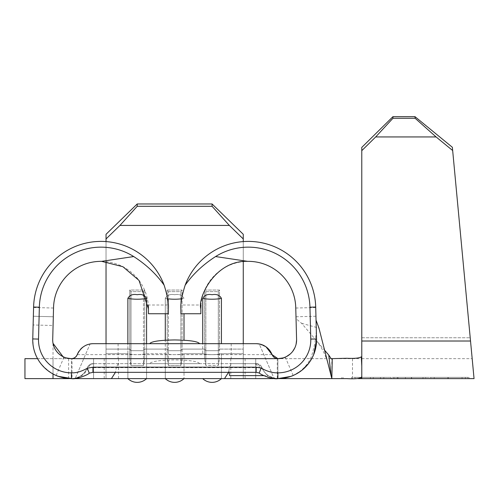 <?xml version="1.0" encoding="UTF-8"?>
<svg xmlns="http://www.w3.org/2000/svg" width="499" height="499" viewBox="0 0 499 499"><rect width="100%" height="100%" fill="white"/><g stroke="black" fill="none" stroke-linecap="round" stroke-linejoin="round"><path stroke-width="0.37" stroke-dasharray="2.5 1.87" d="M361.775 150.661L375.678 136.944L392.963 118.263L392.963 116.641L361.775 147.411L361.775 376.664M174.65 294.709C170.278 293.88 167.159 295.096 165.294 298.346C167.184 295.084 170.302 293.874 174.65 294.709C179.022 293.88 182.141 295.096 184.006 298.346C182.116 295.084 178.998 293.874 174.65 294.709M212.075 294.709C207.703 293.88 204.584 295.096 202.719 298.346A13.567 3.169 180 0 0 212.075 299.219A13.567 3.169 180 0 0 221.431 298.346C219.541 295.084 216.423 293.874 212.075 294.709M137.225 294.709C132.853 293.88 129.734 295.096 127.869 298.346A13.567 3.169 180 0 0 137.225 299.219A13.567 3.169 180 0 0 146.581 298.346C144.691 295.084 141.573 293.874 137.225 294.709M361.775 356.835L361.775 358.656L331.835 358.656L331.835 378.616L221.431 378.616A13.567 13.567 0 0 1 202.719 378.616L184.006 378.616A13.567 13.567 0 0 1 165.294 378.616L165.294 353.76L165.294 378.616L146.581 378.616A13.567 13.567 0 0 1 127.869 378.616L127.869 353.76L127.869 378.616L93.562 378.616L277.887 378.616C287.536 377.512 292.632 376.458 293.163 375.466C292.639 376.458 287.543 377.506 277.881 378.616L221.431 378.616L221.431 353.76A13.567 3.169 180 0 1 212.075 354.633A13.567 3.169 180 0 1 202.719 353.76L202.719 343.686M243.263 343.686L243.263 353.76L221.431 353.76L221.431 378.616A13.567 13.567 0 0 1 202.719 378.616L184.006 378.616A13.567 13.567 0 0 1 165.294 378.616L146.581 378.616L146.581 353.76A13.567 3.169 180 0 1 137.225 354.633A13.567 3.169 180 0 1 127.869 353.76L127.869 343.686M58.377 376.358L53.019 373.951C41.348 366.403 34.805 357.409 33.389 346.967L32.759 338.933L33.127 324.974L53.081 325.491L52.713 339.451L53.019 343.343A18.713 18.713 0 0 0 71.419 358.656L255.738 358.656L243.263 358.656L243.263 234.293L212.075 203.966L212.075 206.299L229.359 225.436L243.263 238.952L243.263 378.616L243.263 353.76L221.431 353.76A13.567 3.169 0 0 1 202.719 353.76L184.006 353.76L184.006 378.616L184.006 353.76A13.567 3.169 180 0 1 174.65 354.633A13.567 3.169 180 0 1 165.294 353.76L165.294 340.218M165.294 313.746L165.294 298.346A13.567 3.169 180 0 0 174.65 299.219A13.567 3.169 180 0 0 184.006 298.346A13.567 3.169 180 0 1 181.63 298.77M313.653 354.639L308.538 363.515M302.238 369.984L293.506 375.317M293.131 375.485L290.911 376.365M380.488 378.616L391.041 378.616L380.488 378.616L380.488 377.369L373.289 377.369L373.289 378.616L373.289 377.369L391.041 377.369L391.041 378.616L391.041 377.369L383.843 377.369L383.843 378.616L383.843 377.369L380.488 377.369L380.488 378.616M430.868 378.616L465.411 378.616L430.868 378.616L430.868 377.369L447.927 377.369L447.927 378.616M411.407 378.616L393.923 378.616L411.407 378.616L411.407 377.369L425.591 377.369L425.591 378.616L425.591 377.369L423.002 377.369L423.002 378.616L423.002 377.369L411.413 377.369L411.413 378.616M352.5 358.656L352.5 378.61L361.775 378.616L341.815 378.616L467.812 378.616L358.033 378.616M375.678 136.944L436.089 136.944L452.668 150.53L474.05 378.616L342.408 378.616M352.5 378.61C358.107 378.81 361.201 378.485 361.775 377.643M452.668 150.53L472.179 358.656L452.362 147.28L414.975 116.641L415.124 118.263L436.089 136.944M361.775 358.656L472.179 358.656L361.775 358.656M392.963 116.641L414.975 116.641M392.963 118.263L415.124 118.263M243.263 241.578L243.263 261.619M273.265 378.616L277.276 378.616L277.276 358.656L277.881 358.656L277.881 378.616A17.022 17.022 0 0 1 261.975 367.663A6.238 6.238 0 0 0 256.149 363.646L254.995 363.646L259.96 367.663L261.052 367.663L258.476 364.613L254.995 363.646L231.199 363.646L229.384 367.663L259.96 367.663M53.019 343.343L53.019 373.951L55.794 375.31L64.839 378.223L68.612 378.616L106.038 378.616L71.419 378.616A17.022 17.022 0 0 0 87.325 367.663A6.238 6.238 0 0 1 93.151 363.646L256.149 363.646A6.238 6.238 0 0 1 261.975 367.663A17.022 17.022 0 0 0 273.951 378.155L277.881 378.616L273.951 378.155L259.243 343.967L266.073 346.88M282.921 357.964L286.482 356.56M290.168 354.053L292.794 351.246M294.847 347.834L296.094 344.241M316.541 338.933L315.705 307.047A67.421 67.421 0 0 0 249.325 241.397A67.421 67.421 0 0 0 180.994 305.014L200.997 305.014A47.461 47.461 0 0 1 249.587 261.37A47.461 47.461 0 0 1 295.751 307.571L296.044 318.693L301.602 323.321L324.593 350.192M296.587 339.451L296.044 318.693M295.994 316.765L315.948 316.241M331.13 358.656L71.419 358.656L71.419 378.616C61.764 377.512 56.668 376.458 56.138 375.466C56.661 376.458 61.757 377.506 71.419 378.616L75.349 378.155A17.022 17.022 0 0 0 87.325 367.663A6.238 6.238 0 0 1 93.151 363.646L256.149 363.646A6.238 6.238 0 0 1 261.975 367.663L260.908 365.854L259.312 364.507L256.149 363.646L93.151 363.646L231.199 363.646M106.038 241.578L106.038 261.619M106.038 343.686L106.038 378.616L24.95 378.616L24.95 358.656L106.038 358.656L37.575 358.656M202.719 298.346L202.719 353.76L184.006 353.76A13.567 3.169 0 0 1 165.294 353.76L146.581 353.76L146.581 343.686M184.006 313.746L184.006 340.218M221.431 298.346L221.431 343.686M167.658 298.77A13.567 3.169 180 0 1 165.294 298.346L165.294 353.76L146.581 353.76L146.581 378.616A13.567 13.567 0 0 1 127.869 378.616L106.038 378.616L106.038 238.952L119.941 225.436L137.225 206.299L137.225 203.966L106.038 234.293L106.038 349.094L106.038 238.952M243.263 238.952L243.263 349.094L219.523 349.094L219.523 290.044L218.312 291.647L205.838 291.647L204.627 290.044L219.523 290.044L218.312 291.647L205.838 291.647L204.627 290.044L219.523 290.044L219.523 358.656L219.523 349.094L218.312 350.697L218.312 291.647L218.312 365.518L218.312 350.697L205.838 350.697L205.838 291.647L205.838 365.518L205.838 350.697L204.627 349.094L204.627 290.044L204.627 358.656L182.098 358.656L182.098 290.044L180.888 291.647L168.412 291.647L167.202 290.044L182.098 290.044L180.888 291.647L168.412 291.647L167.202 290.044L182.098 290.044L182.098 358.656L180.888 365.518L180.888 291.647L180.888 365.518L168.412 365.518L168.412 291.647L168.412 365.518L167.202 358.656L144.673 358.656L144.673 290.044L143.463 291.647L130.988 291.647L129.777 290.044L144.673 290.044L143.463 291.647L130.988 291.647L129.777 290.044L144.673 290.044L144.673 358.656L143.463 365.518L143.463 291.647L143.463 365.518L130.988 365.518L130.988 291.647L130.988 365.518L129.777 358.656L106.038 358.656L106.038 349.094L106.038 358.656L129.777 358.656L129.777 290.044L129.777 358.656L130.988 365.518L143.463 365.518L144.673 358.656L167.202 358.656L167.202 290.044L167.202 358.656L168.412 365.518L180.888 365.518L182.098 358.656L204.627 358.656L204.627 349.094L182.098 349.094L180.888 350.697L168.412 350.697L167.202 349.094L144.673 349.094L143.463 350.697L130.988 350.697L129.777 349.094L106.038 349.094L129.777 349.094L130.988 350.697L143.463 350.697L144.673 349.094L167.202 349.094L168.412 350.697L180.888 350.697L182.098 349.094L204.627 349.094L205.838 350.697L218.312 350.697L219.523 349.094L243.263 349.094L243.263 358.656L219.523 358.656L218.312 365.518L205.838 365.518L204.627 358.656L205.838 365.518L218.312 365.518L219.523 358.656L243.263 358.656L243.263 378.616L243.263 358.656L331.835 358.656M106.038 378.616L106.038 358.656L106.038 378.616M168.412 308.812L168.306 305.014A67.421 67.421 0 0 0 99.975 241.397A67.421 67.421 0 0 0 33.595 307.047L33.127 324.974M53.081 325.491L53.549 307.571A47.461 47.461 0 0 1 99.713 261.37A47.461 47.461 0 0 1 148.303 305.014L168.306 305.014M149.7 363.646L199.6 363.646L149.7 363.646C151.284 361.388 159.605 360.141 174.65 359.904C189.695 360.141 198.016 361.388 199.6 363.646M276.097 378.579L267.489 375.635L261.052 367.663L261.975 367.663A17.022 17.022 0 0 0 273.951 378.155L259.243 343.967A17.022 17.022 0 0 0 256.149 343.686L93.151 343.686A17.022 17.022 0 0 0 87.799 344.553A17.022 17.022 0 0 1 93.151 343.686A17.022 17.022 0 0 0 90.057 343.967C83.944 345.283 79.672 348.845 77.245 354.639C79.659 348.851 83.932 345.296 90.057 343.967L75.349 378.155L71.419 378.616C78.936 378.279 84.237 374.63 87.325 367.663L88.392 365.854L89.988 364.507L93.151 363.646A6.238 6.238 0 0 0 87.325 367.663L88.248 367.663C85.086 374.612 79.672 378.261 72.024 378.616L72.024 358.656L71.419 358.656L71.419 378.616M94.305 363.646C91.46 363.746 89.44 365.087 88.248 367.663L116.286 367.663L115.45 372.335M149.7 343.686L199.6 343.686L149.7 343.686M259.243 343.967A17.022 17.022 0 0 0 256.149 343.686L93.151 343.686L256.149 343.686A17.022 17.022 0 0 1 259.243 343.967L266.192 346.967M76.609 355.881L77.245 354.639A6.238 6.238 0 0 1 76.609 355.881A6.238 6.238 0 0 0 77.245 354.639L272.055 354.639A6.238 6.238 0 0 0 277.881 358.656L277.881 378.616C270.321 378.242 265.019 374.593 261.975 367.663M90.419 343.905A17.022 17.022 0 0 0 90.057 343.967L75.349 378.155A17.022 17.022 0 0 0 87.325 367.663M148.453 308.812L148.453 313.746L168.412 313.746M85.117 345.701A17.022 17.022 0 0 0 82.903 347.117A17.022 17.022 0 0 1 85.117 345.701M80.638 349.169A17.022 17.022 0 0 0 79.004 351.24A17.022 17.022 0 0 1 80.638 349.169M76.041 356.604A6.238 6.238 0 0 1 75.318 357.284A6.238 6.238 0 0 0 76.041 356.604M75.224 357.365A6.238 6.238 0 0 1 73.341 358.351A6.238 6.238 0 0 0 75.224 357.365M72.76 358.513A6.238 6.238 0 0 1 71.419 358.656A6.238 6.238 0 0 0 72.76 358.513M180.888 313.746L200.847 313.746L200.847 308.812M180.994 305.014L180.888 308.812M64.028 357.134L56.138 375.466M285.272 357.134L293.163 375.466M33.352 316.241L53.306 316.765L33.352 316.241M263.684 375.628L265.237 375.628L267.476 377.132M229.078 372.335L228.879 370.838L228.548 372.335M118.101 363.646L116.286 367.663L229.384 367.663L228.879 370.838M255.738 378.616L255.738 358.656L255.738 378.616M93.562 378.616L93.562 358.656L93.562 378.616M229.359 225.436L119.941 225.436M127.869 298.346L127.869 353.76A13.567 3.169 0 0 0 146.581 353.76L146.581 298.346M212.075 206.299L137.225 206.299M212.075 203.966L137.225 203.966M301.602 323.321L318.967 328.111M469.06 377.369L469.06 378.616L469.06 377.369L405.438 377.369L469.06 377.369M361.538 377.369L405.438 377.369L405.438 378.616L405.438 377.369L361.775 377.369M341.815 377.369L341.815 378.616L341.815 377.369M467.812 377.369L405.438 377.369L467.812 377.369L467.812 378.616L467.812 377.369M405.438 377.369L405.438 378.616L405.438 377.369M343.062 377.369L343.062 378.616L343.062 377.369M447.927 377.369L465.411 377.369L465.411 378.616M465.411 377.369L448.196 377.369L448.196 378.616M448.196 377.369L430.868 377.369M448.071 377.369L462.055 377.369L434.224 377.369L448.071 377.369L448.071 378.616L462.055 378.616L434.224 378.616L448.071 378.616L448.071 377.369M462.055 377.369L462.055 378.616M434.224 377.369L434.224 378.616M411.413 377.369L397.279 377.369L397.279 378.616M397.279 377.369L411.606 377.369L411.606 378.616M411.606 377.369L425.591 377.369L411.45 377.369L411.45 378.616M411.45 377.369L398.04 377.369L398.04 378.616M398.04 377.369L393.923 377.369L393.923 378.616M393.923 377.369L411.407 377.369M351.701 377.369L351.701 378.616L351.701 377.369L370.414 377.369L370.414 378.616L370.414 377.369L355.057 377.369L355.057 378.616L355.057 377.369L370.414 377.369L370.414 378.616L370.414 377.369L355.057 377.369L355.057 378.616L355.057 377.369L370.414 377.369L370.414 378.616L370.414 377.369L351.701 377.369M361.775 341.017L470.526 341.017M361.775 337.767L470.22 337.767L361.775 337.767M127.869 353.76L106.038 353.76L127.869 353.76M315.717 307.509L295.764 308.033M53.536 308.033L33.583 307.509M272.055 354.639A6.238 6.238 0 0 0 277.881 358.656M231.199 343.686L231.199 358.656M118.101 343.686L118.101 358.656M245.09 378.616L245.09 358.656M230.788 378.616L230.788 358.656M118.513 378.616L118.513 358.656M104.21 378.616L104.21 358.656M53.019 373.957L53.019 358.656M68.612 378.616L68.612 358.656M328.623 366.017C326.022 355.644 321.649 346.824 315.505 339.57M316.223 326.726C316.472 334.555 315.281 343.038 312.636 352.188C309.461 367.825 293.774 375.903 290.73 376.427"/><path stroke-width="0.75" d="M361.775 366.085L361.313 356.866C359.093 358.182 354.259 358.65 346.805 358.27L332.259 358.638L331.835 378.616L331.18 376.053L328.747 355.045L331.13 358.656L332.259 358.638M331.835 378.616L346.805 378.616C355.955 379.153 360.945 378.504 361.775 376.664L361.775 147.411L392.963 116.641L414.975 116.641L452.362 147.28L452.668 150.53L436.089 136.944L415.124 118.263L414.975 116.641M202.719 298.346C204.609 295.084 207.727 293.874 212.075 294.709C216.447 293.88 219.566 295.096 221.431 298.346A13.567 3.169 180 0 1 212.075 299.219A13.567 3.169 180 0 1 202.719 298.346L202.719 343.686M127.869 298.346C129.759 295.084 132.877 293.874 137.225 294.709C141.597 293.88 144.716 295.096 146.581 298.346A13.567 3.169 180 0 1 137.225 299.219A13.567 3.169 180 0 1 127.869 298.346L127.869 343.686M165.294 340.218L165.294 313.746M90.419 343.905A17.022 17.022 0 0 1 93.151 343.686C85.928 343.861 80.626 347.51 77.245 354.639A17.022 17.022 0 0 1 79.004 351.24A17.022 17.022 0 0 0 77.245 354.639C76.11 357.19 74.17 358.531 71.419 358.656C66.517 358.07 64.053 357.558 64.028 357.134C64.053 357.558 66.517 358.07 71.419 358.656A18.713 18.713 0 0 1 52.713 339.451L53.549 307.571A47.461 47.461 0 0 1 101.615 261.357L133.72 256.555A61.658 61.658 0 0 0 39.352 307.197L38.523 339.083A32.909 32.909 0 0 0 71.419 372.853C76.266 373.034 81.568 371.481 87.325 368.206L92.92 367.183L256.149 367.183L261.102 368.019C267.015 371.387 272.61 373.002 277.881 372.853A32.909 32.909 0 0 0 310.777 339.083L309.948 307.197A61.658 61.658 0 0 0 215.58 256.555C203.049 264.626 192.907 274.176 185.16 285.197C181.836 295.676 180.413 303.548 180.888 308.812L180.888 313.746L180.888 308.812M115.45 372.335L111.42 378.616L71.419 378.616A38.672 38.672 0 0 1 32.759 338.933L33.595 307.047A67.421 67.421 0 0 1 164.14 285.197C156.393 274.176 146.257 264.626 133.72 256.555M290.73 376.427L277.881 378.616C273.489 379.858 259.773 374.443 259.28 372.965L256.149 372.335L92.945 372.335L89.24 373.158C88.454 374.693 75.773 379.776 71.419 378.616L71.419 372.853M185.16 285.197A67.421 67.421 0 0 1 315.705 307.047L316.553 339.944L313.653 354.639M308.538 363.515L302.238 369.984M293.506 375.317L293.131 375.485M310.777 339.083L316.541 338.933A38.672 38.672 0 0 1 277.881 378.616L276.097 378.579M296.587 339.451A18.713 18.713 0 0 1 296.593 339.944L295.751 307.571A47.461 47.461 0 0 0 247.685 261.357L215.58 256.555M358.033 378.616L474.05 378.616L452.668 150.53M361.775 378.616L361.775 376.664M392.963 116.641L392.963 118.263L375.678 136.944L436.089 136.944M375.678 136.944L361.775 150.661M392.963 118.263L415.124 118.263M331.922 378.61L342.408 378.616M361.775 356.835L361.313 356.866M243.263 238.952L229.359 225.436L212.075 206.299L212.075 203.966L243.263 234.293L243.263 241.578M243.263 261.619L243.263 343.686M111.42 378.616L273.265 378.616L267.476 377.132M296.094 344.241L296.593 339.944A18.713 18.713 0 0 1 277.881 358.656C282.783 358.07 285.247 357.558 285.272 357.134C285.247 357.558 282.783 358.07 277.881 358.656L282.921 357.964M286.482 356.56L290.168 354.053M292.794 351.246L294.847 347.834M229.359 225.436L119.941 225.436L106.038 238.952L106.038 241.578M106.038 261.619L106.038 343.686M146.581 343.686L146.581 298.346M184.006 340.218L184.006 313.746M221.431 343.686L221.431 298.346M277.276 378.616L331.698 378.616M37.575 358.656L24.95 358.656L24.95 378.616L68.612 378.616M106.038 238.952L106.038 234.293L137.225 203.966L137.225 206.299L119.941 225.436M212.075 203.966L137.225 203.966M58.377 376.358L72.024 378.616M266.073 346.88L272.055 354.639A17.022 17.022 0 0 0 256.149 343.686C263.697 344.042 268.998 347.697 272.055 354.639C273.365 357.309 275.311 358.644 277.881 358.656C275.317 358.65 273.371 357.309 272.055 354.639L266.192 346.967M77.245 354.639C75.935 357.309 73.989 358.644 71.419 358.656L73.341 358.351L75.224 357.365L76.609 355.881A6.238 6.238 0 0 1 76.041 356.604A6.238 6.238 0 0 0 76.609 355.881M101.615 261.351L122.879 266.697L139.04 280.438L148.453 308.812L148.453 313.746L168.412 313.746L168.412 308.812C168.88 303.592 167.458 295.72 164.14 285.197M93.151 343.686L256.149 343.686M259.243 343.967A17.022 17.022 0 0 1 272.055 354.639L277.881 358.656L71.419 358.656M87.799 344.553A17.022 17.022 0 0 0 85.117 345.701A17.022 17.022 0 0 1 87.799 344.553M82.903 347.117A17.022 17.022 0 0 0 80.638 349.169A17.022 17.022 0 0 1 82.903 347.117M73.341 358.351A6.238 6.238 0 0 1 72.76 358.513A6.238 6.238 0 0 0 73.341 358.351M180.888 313.746L200.847 313.746L200.847 308.812C197.417 298.121 214.907 260.122 247.685 261.351M200.847 308.812L200.997 305.014M168.412 313.746L168.412 308.812M148.303 305.014L148.453 308.812M277.881 378.616L277.881 372.853M259.28 372.965L261.102 368.019M89.24 373.158L87.325 368.206M199.6 343.686C198.016 341.428 189.695 340.181 174.65 339.944C159.605 340.181 151.284 341.428 149.7 343.686M229.078 372.335L229.627 375.628L263.684 375.628M228.548 372.335L224.513 378.616M53.019 343.343L63.573 357.403M212.075 206.299L137.225 206.299M184.006 378.616A13.567 13.567 0 0 1 165.294 378.616A13.567 13.567 0 0 0 174.65 382.359M146.581 378.616A13.567 13.567 0 0 1 127.869 378.616A13.567 13.567 0 0 0 137.225 382.359M221.431 378.616A13.567 13.567 0 0 1 202.719 378.616A13.567 13.567 0 0 0 212.075 382.359M324.593 350.192L328.747 355.045M331.18 376.053L318.967 328.111L316.048 320.183M181.63 298.77A13.567 3.169 180 0 1 174.65 299.219A13.567 3.169 180 0 1 167.658 298.77M361.775 341.017L470.526 341.017M315.705 307.047L309.948 307.197M256.149 372.335L256.149 367.183M92.945 372.335L92.92 367.183M32.759 338.933L38.523 339.083M33.595 307.047L39.352 307.197M53.019 378.616L53.019 373.957"/></g></svg>

